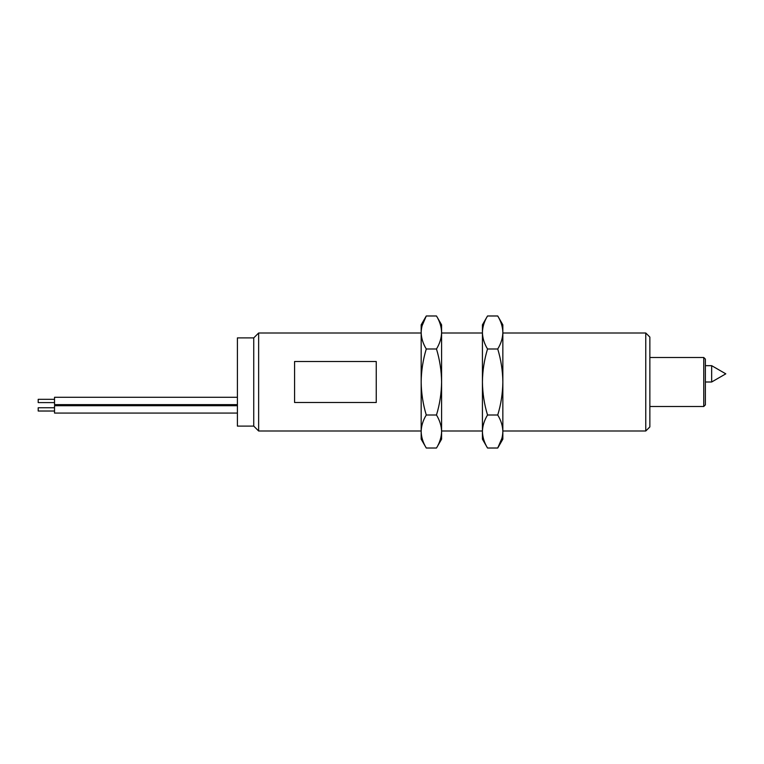 <?xml version="1.0" encoding="UTF-8"?>
<svg xmlns="http://www.w3.org/2000/svg" width="764" height="764" viewBox="0 0 764 764"><rect width="100%" height="100%" fill="white"/><g stroke="black" fill="none" stroke-linecap="round" stroke-linejoin="round"><path stroke-width="1.15" d="M54.53 399.324L38.2 399.324L38.2 402.59L54.53 402.59M237.403 397.28L54.53 397.28L54.53 404.633L237.403 404.633M54.53 407.756L38.2 407.756L38.2 411.022L54.53 411.022M237.403 405.713L54.53 405.713L54.53 413.066L237.403 413.066M711.656 365.669L711.656 382L725.8 373.835L711.656 365.669L705.382 365.669M703.749 357.495L705.382 359.128L705.382 404.872L703.749 406.505L703.749 357.495L649.858 357.495M645.771 332.999L649.858 337.077L649.858 426.923L645.771 431.001L645.771 332.999L502.846 332.999M253.743 426.102L237.403 426.102L237.403 337.898L253.743 337.898L253.743 426.102L258.643 431.001L421.174 431.001M253.743 337.898L258.643 332.999L258.643 431.001M294.579 382L294.579 361.506L376.251 361.506L376.251 402.494L294.579 402.494L294.579 382M426.274 348.995L436.483 348.995C439.749 343.599 441.458 338.099 441.592 332.493C441.449 326.858 439.749 321.357 436.483 315.981L426.274 315.981C423.008 321.377 421.308 326.877 421.174 332.493C421.308 338.118 423.008 343.619 426.274 348.995C422.998 359.815 421.298 370.817 421.174 382L421.174 324.824L426.274 315.981L422.062 325.808M436.483 348.995C439.758 359.815 441.458 370.817 441.592 382C441.439 393.326 439.739 404.328 436.483 415.005C439.749 420.401 441.458 425.901 441.592 431.507C441.449 437.142 439.749 442.642 436.483 448.019L426.274 448.019C423.008 442.623 421.308 437.123 421.174 431.507C421.308 425.882 423.008 420.381 426.274 415.005C423.027 404.328 421.317 393.326 421.174 382L421.174 431.507C421.308 437.123 423.008 442.623 426.274 448.019L421.174 439.176L421.174 431.507M426.274 415.005L436.483 415.005M441.592 431.507C441.449 437.142 439.749 442.642 436.483 448.019L441.592 439.176L441.592 324.824L436.483 315.981M497.736 315.981C501.003 321.377 502.712 326.877 502.846 332.493L502.846 324.824L497.736 315.981L487.527 315.981C484.261 321.357 482.561 326.858 482.428 332.493L482.428 324.824L487.527 315.981M497.736 415.005C500.993 404.328 502.693 393.326 502.846 382L502.846 431.507C502.702 425.882 501.003 420.381 497.736 415.005L487.527 415.005C484.261 420.401 482.561 425.901 482.428 431.507C482.561 437.142 484.261 442.642 487.527 448.019L497.736 448.019C501.003 442.623 502.712 437.123 502.846 431.507L502.846 439.176L497.736 448.019L501.948 438.192M497.736 348.995C501.003 343.619 502.702 338.118 502.846 332.493L502.846 382C502.712 370.817 501.012 359.815 497.736 348.995L487.527 348.995C484.252 359.815 482.552 370.817 482.428 382C482.581 393.326 484.281 404.328 487.527 415.005M487.527 448.019L482.428 439.176L482.428 332.493C482.561 338.099 484.261 343.599 487.527 348.995M441.592 332.999L482.428 332.999M258.643 332.999L421.174 332.999M441.592 431.001L482.428 431.001M502.846 431.001L645.771 431.001M703.749 406.505L649.858 406.505M705.382 382L711.656 382"/></g></svg>
